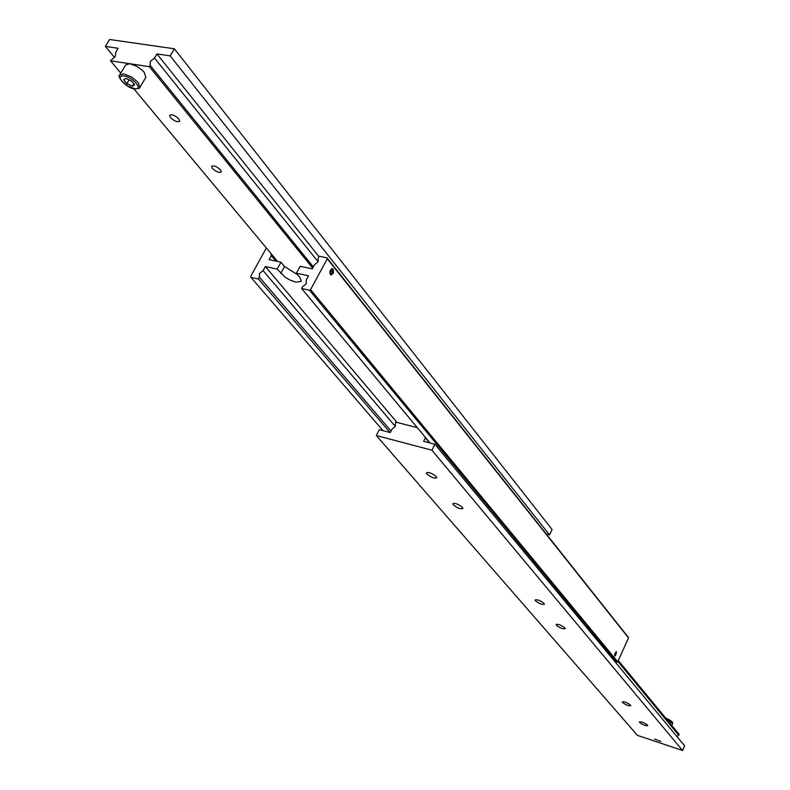 <?xml version="1.0" encoding="UTF-8"?>
<svg xmlns="http://www.w3.org/2000/svg" width="790" height="790" viewBox="0 0 790 790"><rect width="100%" height="100%" fill="white"/><g stroke="black" fill="none" stroke-linecap="round" stroke-linejoin="round"><path stroke-width="1.19" d="M318.182 258.083L318.173 261.757L314.529 264.719L312.297 268.847L300.17 266.269L296.388 273.212L308.515 275.819L306.263 279.956L306.273 283.719L302.619 286.691L301.632 288.508L309.443 290.226L616.852 662.178L617.711 661.763L310.598 289.614L309.443 290.226M259.268 276.964L391.05 431.024L259.446 277.231L259.505 273.528L263.1 270.605L395.286 426.383M296.388 273.212L299.933 277.497L301.346 281.289L295.974 282.218L290.039 280.075L285.269 277.29L277.201 269.084L265.341 266.536L263.1 270.605M333.232 269.173L333.548 272.807L331.316 275.009L329.953 273.646L330.042 270.832L331.533 268.798L333.232 269.173M332.096 268.63L332.728 269.272M331.711 274.495L330.832 274.861M330.595 274.071C329.795 270.931 330.526 269.36 332.807 269.36L332.057 274.357L330.595 274.071M616.299 652.007L615.262 655.73L614.748 655.591L616.032 651.681M616.496 651.75L614.926 656.105L616.496 651.75M615.687 655.117L616.22 652.372L614.758 653.992L614.896 655.285L615.687 655.117L614.847 654.861M616.348 653.676L615.084 653.271M332.165 273.814L333.153 271.967L332.797 269.973L331.445 269.825L330.447 271.671L330.803 273.676L332.165 273.814L330.773 273.518M333.153 271.967L330.714 271.454M276.707 260.433L276.935 261.332M318.153 258.044L319.13 256.237L326.942 257.856L327.257 258.784L310.598 289.614M617.711 661.763L628.524 637.935L628.208 637.155L326.942 257.856M327.257 258.784L628.524 637.935M383.051 430.688L250.924 277.359L250.637 276.441L266.358 248.001M390.053 432.515L258.458 279.018L250.924 277.359M259.446 277.231L258.458 279.018M277.201 269.084L280.983 262.201L284.538 266.487L297.702 274.801M275.947 261.125L271.355 255.624L269.113 259.673L280.983 262.201M271.355 255.624L270.871 253.422M614.817 661.546L616.852 662.178M396.975 422.423L265.341 266.536M429.977 442.913L301.632 288.508M630.499 705.124L630.756 705.727C628.643 706.102 625.917 705.045 622.579 702.537L622.313 701.925C624.436 701.55 627.161 702.616 630.499 705.124M647.454 725.062L647.691 725.615C645.608 725.961 642.922 724.914 639.653 722.475L639.406 721.912C641.5 721.566 644.176 722.623 647.454 725.062M462.426 507.387L462.881 508.523C460.511 509.293 457.321 508.059 453.312 504.84L452.838 503.694C455.218 502.924 458.417 504.158 462.426 507.387M436.238 476.587L436.742 477.822C434.332 478.651 431.073 477.397 426.956 474.059L426.452 472.805C428.861 471.976 432.13 473.23 436.238 476.587M660.776 741.445L654.574 739.015L660.776 741.445M429.484 442.834L424.832 436.722M417.288 427.657L395.632 422.077L395.197 426.58L391.988 429.177L390.26 432.565L379.299 429.701L376.297 435.517L637.431 735.352L682.57 750.5L684.614 745.829L434.905 444.257L431.913 450.201L376.297 435.517M544.024 603.382L544.369 604.231C542.128 604.804 539.155 603.659 535.462 600.785L535.106 599.936C537.358 599.353 540.33 600.509 544.024 603.382M564.84 627.872L565.166 628.652C562.944 629.186 560.041 628.06 556.427 625.275L556.101 624.485C558.323 623.962 561.236 625.087 564.84 627.872M617.879 661.408L678.778 735.253L676.832 736.438M678.778 735.253L679.143 734.414L618.284 660.509M682.57 750.5L431.913 450.201M425.356 437.867L423.618 441.304L434.905 444.257M313.314 266.961L150.149 65.402L149.389 66.686L129.827 63.723L136.394 66.123L141.805 69.846L144.254 72.334L145.775 77.46M212.303 168.379L211.572 166.364C213.744 165.238 216.746 166.423 220.588 169.909L221.309 171.904C219.146 173.04 216.144 171.864 212.303 168.379M170.423 117.552L169.603 115.31C171.825 114.116 174.916 115.34 178.866 118.984L179.676 121.216C177.464 122.41 174.383 121.196 170.423 117.552M150.149 65.402L150.367 61.423L154.514 58.045L318.143 261.806M154.514 58.045L156.953 53.937L170.156 55.863L174.343 48.782L109.563 39.5L105.386 46.413L118.095 48.269L115.666 52.308L115.399 56.209L110.541 60.81L129.827 63.723L125.699 64.879L119.833 74.685M105.386 46.413L114.501 57.413M174.343 48.782L552.092 529.498L549.524 534.889L170.156 55.863M546.245 533.961L549.524 534.889M156.953 53.937L318.943 256.582M277.567 261.47L133.727 88.668M120.771 73.105L110.541 60.81M149.389 66.686L312.692 268.116M123.645 79.751L125.906 78.417L131.397 80.965L134.606 84.836L132.325 86.14L126.864 83.612L123.645 79.751M133.737 83.78L132.325 86.14M126.864 83.612L129.076 79.889M280.776 273.36L284.538 266.487M666.553 719.117L672.645 723.541C673.06 722.09 670.75 720.273 665.703 718.09C669.94 719.878 672.083 721.349 672.162 722.544M671.786 725.477L672.606 723.63M134.389 88.618C144.116 90.465 133.095 77.114 123.823 75.919C119.685 75.613 119.004 77.351 121.788 81.133L127.664 85.942L134.389 88.618M139.791 87.542L138.22 82.486L131.486 76.956L123.754 73.885L119.636 75.001C116.387 75.731 126.42 88.559 134.784 88.895M332.807 269.36L332.323 268.778M615.203 655.749L614.679 655.907M331.968 274.406L331.435 274.673M271.148 255.318L276.006 261.135M425.139 437.551L429.543 442.854M145.962 77.134L139.958 87.255C140.551 88.006 138.892 88.559 134.972 88.924M313.334 266.921L149.893 65.017"/></g></svg>
